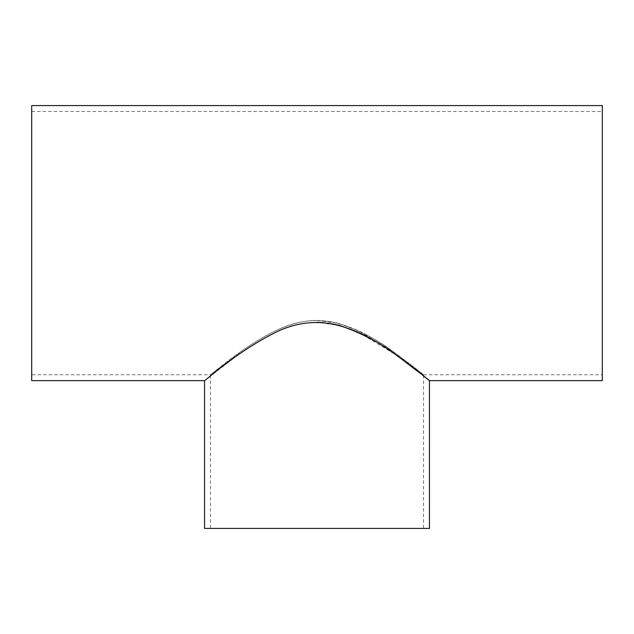 <?xml version="1.0" encoding="UTF-8"?>
<svg xmlns="http://www.w3.org/2000/svg" width="634" height="634" viewBox="0 0 634 634"><rect width="100%" height="100%" fill="white"/><g stroke="black" fill="none" stroke-linecap="round" stroke-linejoin="round"><path stroke-width="0.48" stroke-dasharray="3.17 2.38" d="M31.7 374.749L31.7 111.489L31.7 374.749L210.456 374.749L241.665 351.054C260.209 338.334 287.678 320.328 317 320.416C361.332 321.913 397.676 355.88 415.001 367.934C433.125 382.754 420.921 371.651 392.335 351.054C377.927 339.887 359.993 330.655 338.532 323.356C316.437 318.014 295.357 320.542 275.291 330.948C238.566 349.366 210.789 375.304 210.456 374.749L210.456 528.415L423.544 528.415L210.456 528.415M317 320.416L338.184 323.269L358.067 330.647L391.4 350.404L423.544 374.749L423.544 528.415M602.3 380.654L602.3 105.585M204.552 528.415L429.448 528.415M429.448 380.654L395.45 354.588L360.31 333.373L339.364 325.408L317 322.31C285.966 322.262 257.103 341.734 237.488 355.341L204.552 380.654M31.7 105.585L31.7 380.654M423.544 374.749L602.3 374.749M31.7 111.489L602.3 111.489"/><path stroke-width="0.95" d="M204.552 380.654L31.7 380.654L31.7 105.585L602.3 105.585L602.3 380.654L429.448 380.654L429.448 528.415L204.552 528.415L204.552 380.654C204.909 381.224 234.326 353.55 272.961 333.73C294.121 322.452 316.382 319.71 339.761 325.511C362.386 333.421 381.303 343.366 396.512 355.341C426.642 377.357 439.584 389.197 420.421 373.371C402.035 360.524 363.821 324.045 317 322.31"/></g></svg>
